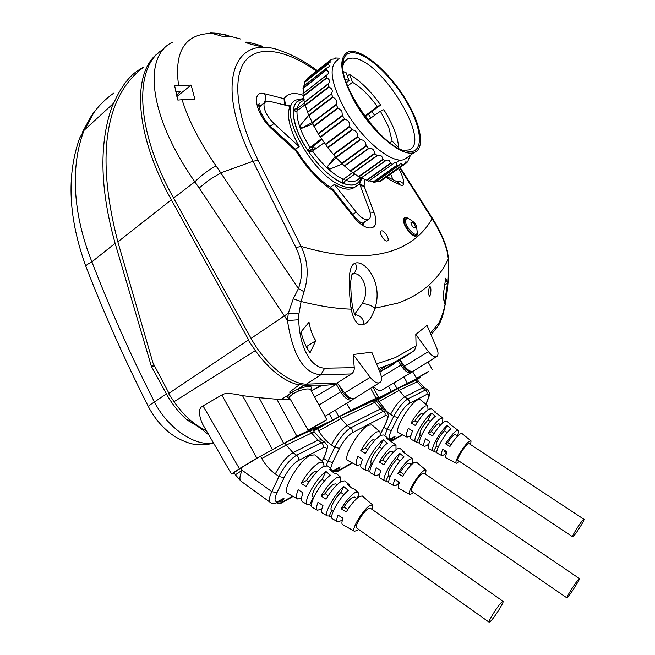 <?xml version="1.0" encoding="UTF-8"?>
<svg xmlns="http://www.w3.org/2000/svg" width="655" height="655" viewBox="0 0 655 655"><rect width="100%" height="100%" fill="white"/><g stroke="black" fill="none" stroke-linecap="round" stroke-linejoin="round"><path stroke-width="0.98" d="M387.211 240.942L387.318 240.917C390.47 240.156 384.501 229.979 381.447 230.896L381.21 230.978C378.271 231.976 384.256 241.924 387.211 240.942M396.169 181.296L400.221 181.591L403.586 183.605C403.84 179.585 402.154 174.566 398.535 168.548M386.982 176.662L389.881 179.896L400.205 184.956L397.642 182.016L387.588 177.071M353.151 354.502L371.803 352.194L380.244 372.916C382.119 377.984 381.898 381.251 379.564 382.716L379.36 382.798C376.666 383.445 373.612 381.628 370.214 377.345L353.151 354.502L354.257 367.676L324.716 368.208C309.848 367.643 299.204 344.89 298.762 319.738L298.926 313.917L301.095 301.505L304.01 291.745C309.045 275.952 308.055 260.821 301.046 246.345L258.135 160.287C236.037 115.894 232.14 76.889 245.486 60.694C258.938 44.507 287.013 50.198 316.43 71.141M399.648 167.762L432.103 218.835C439.497 230.323 444.573 241.433 447.332 252.167L448.331 258.954C438.613 279.685 421.812 294.398 397.904 303.101L375.037 308.202C383.306 282.141 364.933 260.109 355.436 263.056C347.649 265.111 348.362 285.441 351.121 309.168L352.439 306.384M324.716 368.208L320.794 374.799C303.846 373.432 292.736 355.346 287.471 320.549L288.298 313.246L293.268 298.819L301.095 301.505C319.468 306.147 336.146 308.702 351.121 309.168C353.946 321.548 358.195 326.608 363.869 324.348C368.184 322.637 371.909 317.257 375.037 308.202C371.704 305.59 367.463 304.018 362.297 303.494L354.764 314.113M351.899 274.625L353.25 273.962C361.38 271.285 370.771 289.919 362.297 303.494M351.841 274.789L352.922 273.233C352.243 272.857 351.555 275.272 350.867 280.504C350.531 283.148 350.744 289.33 351.498 299.057L352.521 306.908C353.839 312.41 354.879 315.202 355.632 315.309L355.55 315.235M415.794 334.492L427.035 325.363L436.705 347.993C438.498 352.554 438.449 355.46 436.541 356.688L436.386 356.754C434.142 357.27 431.489 355.559 428.435 351.645L415.794 334.492L416.097 345.889L414.574 350.261L411.176 352.726M448.56 272.562L448.462 258.389L448.429 272.726C447.668 295.495 444.508 312.165 438.965 322.727L430.4 333.239M429.426 286.98C428.239 291.401 428.264 294.463 429.508 296.166L430.04 295.61C431.236 291.074 431.195 288.003 429.934 286.391L429.426 286.98M443.091 295.831L444.426 303.404L447.561 283.156L445.711 278.162L443.091 295.831M315.816 340.706L310.052 352.75C306.212 347.649 303.191 340.698 300.997 331.897L309.013 322.227C310.478 330.145 312.746 336.31 315.816 340.706L306.311 346.691M163.611 49.15C133.898 65.508 134.733 128.683 173.608 198.097L251.07 338.373C264.988 364.065 289.649 384.051 306.401 384.157L337.178 382.987L351.383 373.956C353.438 372.589 354.396 370.501 354.257 367.676M337.178 382.987L344.669 392.959C348.223 397.38 351.44 399.231 354.339 398.502L355.403 397.839M379.712 371.606L399.918 359.857L404.561 366.12C407.754 370.181 410.562 371.917 412.977 371.328L413.755 370.845M448.429 257.865L448.454 258.373M447.201 250.308L447.332 252.167M293.268 298.819L298.426 288.568L304.01 291.745M182.082 99.724L194.887 99.208L191.121 85.068L174.631 85.756L177.841 100.076L182.082 99.724C188.312 119.988 199.619 142.02 216.011 165.821L220.751 172.879L209.272 179.888L199.145 188.018L287.471 320.549L298.762 319.738M172.56 42.174C142.913 55.765 148.128 115.141 194.846 181.828L199.145 188.018M178.578 85.445C174.001 50.902 185.242 33.561 212.302 33.43L221.456 36.09L231.518 36.917L222.479 34.289L240.688 39.038M261.386 46.431L262.033 46.431C264.907 46.579 248.294 41.928 246.444 42.108L245.723 42.125C242.997 42.346 259.896 46.783 261.386 46.431M175.769 91.774L180.493 91.512L176.539 95.147M306.761 347.535L307.187 347.297L306.925 347.838M444.982 284.868L447.561 283.156M175.835 92.109L176.301 91.716M176.883 96.522L191.121 85.068M216.011 165.821C208.012 170.333 200.962 175.663 194.846 181.828L173.608 198.097M222.479 34.289L215.069 33.151L210.083 32.922L212.302 33.43M220.276 33.79L218.623 35.272M284.581 105.013L284.041 98.692L264.645 93.763C250.48 89.178 255.786 115.116 272.415 129.567L295.937 150.969C306.859 168.286 319.083 181.435 332.609 190.409L330.898 187.657C318.682 179.568 307.392 167.361 297.018 151.043L295.937 150.969L295.503 149.209L272.046 127.84L272.415 129.567M359.546 183.67L364.115 186.126L364.491 179.29M362.166 224.968L363.263 224.305M363.533 224.018L364.442 221.881M261.37 105.275L258.774 105.594M411.471 371.45L411.283 371.524C408.343 371.974 405.224 369.584 401.933 364.344L400.099 360.094M352.513 398.698L352.513 398.698C349 399.288 345.447 396.717 341.853 390.969L340.068 386.835M353.798 398.649L352.095 400.058C348.354 400.704 344.538 397.978 340.657 391.878L336.318 384.305L321.58 385.582L321.318 385.107L303.928 385.206L298.737 384.542L299.024 385.05C283.893 381.308 269.328 369.829 255.335 350.597L248.253 340.084L168.564 393.573L174.05 401.695C183.523 415.376 194.306 425.029 206.391 430.671M158.944 52.572C131.671 70.953 133.857 132.744 171.364 199.791L248.703 339.937L248.253 340.084M412.306 371.483L410.906 372.76C407.762 373.26 404.422 370.722 400.876 365.162L398.428 360.93M394.359 363.672L379.851 371.95M142.806 67.883C109.901 92.756 93.149 146.376 117.859 241.859L152.975 362.96L168.965 393.303M344.301 414.14L343.056 414.877M272.382 449.338L242.497 395.645C231.272 393.098 224.378 392.877 221.832 394.973L256.907 458.189L296.854 436.23L276.86 399.247L290.484 399.599M314.637 396.979L336.318 384.305M311.387 390.912L321.58 385.582M289.649 398.158C287.201 398.011 286.522 397.135 287.602 395.538L291.532 392.361L293.153 393.696L298.737 390.937C305.107 388.751 309.127 388.382 310.806 389.823L310.92 390.036M418.529 377.419L418.75 377.82L407.418 383.249L403.922 376.92M375.798 400.655L384.518 395.579L375.413 399.976M323.128 425.111L313.68 430.834M323.234 425.292L313.196 429.967M234.359 472.935L231.485 474.024L239.419 468.669L203.034 405.904C198.44 407.877 198.252 413.87 202.46 423.875L231.452 473.983M256.907 458.189L239.419 468.669M312.484 428.092L312.762 428.607L296.854 436.23M312.762 428.607L316.062 427.297L314.408 428.837L332.666 420.06L350.622 410.464L346.708 403.284M370.656 388.259L376.06 398.273L350.622 410.464M376.06 398.273L378.5 397.307L376.437 399.018L407.418 383.249M418.75 377.82L420.698 377.043L417.423 379.54M372.327 400.819L340.682 416.023M339.814 416.482L332.101 420.715M327.451 423.277L317.65 428.886M309.209 431.137L286.006 442.289M284.999 442.829L277.974 446.669M268.296 452.007L284.974 442.78L310.175 430.679L313.115 429.819M414.959 380.342L398.412 388.284M397.7 388.669L377.796 399.804M352.595 410.292L353.831 409.563M343.867 414.402L344.293 414.279M388.481 386.114L391.575 391.739M382.012 389.971L381.194 390.462C378.999 391.06 376.461 389.717 373.587 386.425M329.244 413.764L332.666 420.06M276.86 399.247L259.028 397.675L283.574 443.189M242.497 395.645L259.028 397.675M221.832 394.973L203.034 405.904M282.051 444.434L282.739 444.188M289.829 440.447L291.139 439.669M174.05 401.695L255.335 350.605M299.024 385.05L289.518 392.14L291.532 392.361L297.992 389.062C308.947 385.279 313.213 385.508 310.781 389.758M308.137 430.089L289.657 398.166L289.854 396.463L293.153 393.696M322.563 422.434L308.153 430.114L326.763 419.618L322.563 422.434M312.877 427.609L322.964 421.763L312.877 427.609M321.318 385.107L311.338 390.814M427.969 372.155L416.523 378.328L427.969 372.155M428.444 371.459L419.724 376.51L428.444 371.459M154.22 366.039L151.632 366.857L166.37 393.835C171.897 403.799 178.692 412.421 186.749 419.708L188.231 420.69C195.968 424.841 202.894 429.688 209.027 435.231M213.35 442.69C195.91 447.291 167.688 428.305 154.441 401.973C131.139 356.189 110.294 309.479 91.896 261.844C72.328 212.818 70.494 165.379 84.094 130.28L113.11 103.695C98.905 141.079 99.576 187.625 115.116 243.341L151.231 365.883L153.761 365.097M113.11 103.695L113.356 103.981C120.905 86.787 129.633 75.309 139.54 69.536L143.682 67.088M151.632 366.857L151.231 365.883M113.683 93.157C105.488 99.003 98.815 105.611 93.657 112.979L84.7 129.723M82.497 132.056L91.102 116.303L93.657 112.979M148.456 406.739C125.17 360.913 104.333 314.163 85.928 266.487C68.472 218.393 66.36 175.638 79.599 138.213L84.094 130.28M379.826 473.852L378.254 474.965L375.38 475.555C374.259 474.67 374.57 472.108 376.314 467.85L380.948 470.716C379.27 474.801 378.958 477.258 380.023 478.093L380.162 478.175M413.452 492.494L411.831 493.796L409.727 494.361C406.657 493.264 418.258 473.868 423.957 470.585L425.996 470.151L425.627 474.294M425.996 470.151L416.375 462.102L414.107 462.536C410.595 465.009 406.755 469.627 402.588 476.39L397.904 473.5C402.219 466.458 406.223 461.66 409.907 459.106L412.273 458.672C413.043 459.442 412.781 461.447 411.471 464.69L409.219 463.167L407.647 463.486C405.47 464.968 403.022 467.809 400.32 472.001L403.824 474.392M412.273 458.672L402.907 451.663L404.11 451.844L400.041 448.446L397.364 448.847C393.164 451.655 388.677 456.993 383.912 464.87L379.27 461.996C384.182 453.858 388.824 448.339 393.205 445.449L395.988 445.056L396.005 449.78M395.988 445.056L386.352 438.08L387.916 438.31L383.895 434.945L380.792 435.297C375.88 438.424 370.746 444.467 365.4 453.432L360.799 450.591C366.284 441.347 371.581 435.133 376.682 431.932L379.884 431.596L380.391 435.534M379.884 431.596L371.909 424.923L368.478 425.226C359.177 429.336 342.205 458.295 347.789 460.449L347.985 460.547M360.856 464.518L356.934 465.451C355.567 464.395 355.894 461.39 357.9 456.445L362.493 459.286C360.545 464.059 360.225 466.958 361.527 467.965L361.699 468.063M399.337 482.792L396.471 485.183L394.023 485.764C393.131 485.06 393.418 482.923 394.899 479.354L399.566 482.244C398.158 485.642 397.88 487.672 398.723 488.335L398.838 488.401M394.023 485.764L389.348 483.202C385.959 481.933 396.619 462.782 404.029 456.912L399.845 453.473C392.173 459.433 381.112 479.304 384.673 480.647L388.849 482.35M375.38 475.555L370.746 473.016C366.636 471.453 378.877 449.412 387.359 443.214L383.216 439.816C374.464 446.08 361.83 468.849 366.129 470.486L367.774 470.568L370.1 471.87M387.916 438.31L388.53 439.873M404.11 451.844L404.594 453.047M579.429 578.586L423.949 473.156L422.426 473.508C418.177 475.98 409.539 490.374 411.749 491.316L411.782 491.34M578.471 579.397L579.438 578.594C580.346 578.709 571.135 593.356 567.885 596.983L566.862 597.851C565.92 597.802 575.303 582.876 578.471 579.397M397.904 473.5L400.32 472.001M393.213 452.31L391.731 451.303L390.102 451.573C387.875 453.014 385.41 455.815 382.725 459.982L385.672 461.996M379.27 461.996L382.725 459.982M375.135 440.054L372.76 439.808C370.484 441.192 368.004 443.959 365.326 448.102L367.676 449.698M360.799 450.591L365.326 448.102M332.543 470.945L340.125 466.884L337.472 468.874M335.123 470.241L338.324 470.544L352.103 462.807M313.753 430.957L339.798 416.449L375.331 399.837M396.742 480.5L397.094 481.253M400.049 460.964L397.061 458.934L399.845 453.473M397.061 458.934C390.757 466.073 387.834 471.51 388.309 475.219L388.349 475.243M385.934 480.721L388.628 475.44M381.93 448.659L379.581 447.054L383.216 439.816M379.581 447.054C373.235 454.103 370.362 459.523 370.959 463.306L371 463.339M367.774 470.568L371.303 463.543M375.855 400.754L397.675 388.636L417.431 379.556M393.999 437.327L390.961 439.03L391.625 438.187L395.161 436.214L392.771 438.015M390.609 439.276L393.45 439.603L392.026 440.88M459.605 461.456L456.306 463.298C453.604 462.414 464.551 444.033 469.463 441.241L471.043 440.897L462.029 433.569L460.268 433.905C457.264 436.033 453.833 440.217 449.977 446.464L445.613 443.828C449.617 437.327 453.194 432.98 456.339 430.777L458.181 430.441L449.666 424.055L450.509 424.211L446.694 421.108L444.622 421.427C441.028 423.85 437.016 428.697 432.595 435.968L428.272 433.356C432.832 425.832 436.983 420.821 440.733 418.324L442.886 418.013L434.183 411.668L435.305 411.856L431.53 408.785L429.123 409.064C424.915 411.766 420.322 417.26 415.36 425.545L411.07 422.958C416.171 414.418 420.903 408.761 425.275 405.994L427.764 405.723L420.264 399.632L417.595 399.869C409.555 403.382 393.532 430.843 398.461 432.595L398.617 432.677M410.898 435.796L407.017 437.131C405.797 436.173 406.223 433.258 408.294 428.403L412.576 430.99C410.562 435.69 410.145 438.49 411.307 439.407L411.438 439.48M428.73 444.065L426.479 445.809L424.243 446.276C423.245 445.482 423.654 442.993 425.455 438.801L429.77 441.413C428.026 445.433 427.633 447.824 428.583 448.577L428.697 448.642M446.358 452.63L443.558 455.061L441.658 455.52C440.856 454.881 441.224 452.793 442.755 449.281L447.103 451.909C445.646 455.258 445.285 457.239 446.039 457.845L446.129 457.894M441.658 455.52L437.286 453.203C434.29 452.187 444.442 433.987 450.976 428.722L447.062 425.594C440.299 430.933 429.778 449.813 432.93 450.886L436.918 452.638M424.243 446.276L419.921 443.984C416.285 442.723 427.928 421.779 435.395 416.236L431.522 413.133C423.818 418.741 411.798 440.373 415.606 441.691L419.421 443.198M427.764 405.723L428.01 409.776M442.886 418.013L442.575 422.974M458.181 430.441C458.836 431.088 458.566 432.898 457.346 435.878M471.043 440.897L470.626 444.63M435.305 411.856L435.796 412.961M450.509 424.211L450.894 425.038M583.973 519.309C585.021 519.521 576.466 533.301 573.485 536.199L572.601 536.789C571.52 536.617 580.232 522.616 583.138 519.849L583.973 519.309L469.185 443.681L468.014 443.959C464.346 446.063 456.191 459.72 458.14 460.481L458.164 460.506M457.689 436.099L455.413 434.601L454.193 434.854C452.335 436.132 450.157 438.703 447.668 442.559L451.017 444.778M445.613 443.828L447.668 442.559M440.651 424.882L439.038 423.818L437.777 424.031C435.87 425.267 433.684 427.805 431.203 431.645L434.077 433.544M428.272 433.356L431.203 431.645M423.769 413.755L422.835 413.141L421.533 413.321C419.585 414.517 417.382 417.022 414.91 420.846L417.268 422.401M411.07 422.958L414.91 420.846M444.172 450.141L444.401 451.328L446.694 452.859M447.3 432.57L444.417 430.671L447.062 425.594M444.417 430.671C438.662 437.343 435.927 442.403 436.214 445.867L436.246 445.891M433.815 450.967L436.41 445.998M430.384 421.411L428.051 419.88L431.522 413.133M428.051 419.88C422.262 426.462 419.568 431.522 419.97 435.043L420.002 435.067M416.793 441.773L420.183 435.182M235.358 474.769L234.146 472.542L240.884 467.989L260.502 456.232L261.779 458.549C265.259 464.804 269.762 469.93 275.305 473.925L278.924 476.512C284.188 466.368 290.083 459.27 296.609 455.217L321.482 442.633L324.954 442.297C326.231 445.58 329.932 442.952 324.683 456.117L322.047 461.161M324.364 456.379C327.533 449.174 327.091 446.333 323.021 447.848L298.205 460.629C293.006 463.896 288.298 469.578 284.098 477.667L278.924 476.512L271.8 491.635L242.145 470.282C239.656 475.956 239.263 479.591 240.966 481.171L241.065 481.245M282.616 499.487L278.342 501.869L279.071 500.895L284.049 498.127L281.126 500.314M278.539 501.763L282.174 502.058L280.586 503.507M358.629 529.355L357.131 530.509L354.355 531.254C350.851 529.862 363.197 509.344 369.887 505.455L372.58 504.882L362.289 495.974L359.3 496.539C355.116 499.446 350.769 504.587 346.241 511.981L341.181 508.771C345.865 501.083 350.4 495.737 354.781 492.732L357.9 492.175L353.528 488.393L351.915 488.196L347.445 484.413L349.164 484.618L344.825 480.86L341.304 481.384C336.31 484.684 331.233 490.62 326.067 499.2L321.056 496.031C326.378 487.148 331.635 481.007 336.834 477.618L340.494 477.118L336.171 473.377L334.083 473.131L329.661 469.389L331.872 469.66L327.582 465.942L323.505 466.393C317.675 470.053 311.87 476.775 306.098 486.542L301.128 483.398C307.056 473.328 313.041 466.417 319.091 462.676L323.308 462.242L314.801 454.881L310.29 455.266C299.409 460.137 281.339 490.726 287.709 493.395L287.946 493.534M301.537 498.439L297.534 498.979C296.003 497.8 296.191 494.713 298.099 489.719L303.044 492.863C301.202 497.685 301.013 500.657 302.471 501.787L302.684 501.902M321.842 509.041L317.364 510.245C316.111 509.271 316.316 506.634 317.962 502.352L322.964 505.529C321.376 509.639 321.171 512.153 322.358 513.078L322.538 513.184M342.663 519.366L340.665 520.889L337.44 521.642C336.441 520.856 336.637 518.678 338.021 515.092L343.064 518.301C341.746 521.707 341.558 523.779 342.5 524.516L342.647 524.598M337.44 521.642L332.396 518.785C328.54 517.188 339.798 496.989 348.28 490.382L343.777 486.575C334.992 493.281 323.316 514.249 327.369 515.927L329.187 515.993L331.749 517.483M317.364 510.245L312.386 507.412C307.703 505.455 320.639 482.211 330.366 475.219L325.92 471.453C315.874 478.527 302.52 502.541 307.424 504.596L309.75 504.661L311.551 505.709M323.308 462.242L324.069 466.114M340.494 477.118L340.821 481.679M357.9 492.175C358.711 492.969 358.588 494.861 357.524 497.841M372.58 504.882L372.253 509.533M331.872 469.66L332.634 471.903M349.164 484.618L349.77 486.378M503.015 601.298L370.288 508.149L368.282 508.616C363.288 511.539 354.109 526.751 356.615 527.93L356.664 527.963M501.591 602.256L503.04 601.315C504.383 601.724 494.762 617.141 490.644 621.194L489.121 622.209C487.729 621.865 497.554 606.137 501.591 602.256M356.672 498.594L354.478 497.055L352.406 497.464C349.811 499.216 347.035 502.385 344.072 506.978L347.731 509.565M341.181 508.771L344.072 506.978M337.014 484.798L335.72 483.889L333.575 484.242C330.931 485.936 328.13 489.056 325.191 493.616L328.196 495.737M321.056 496.031L325.191 493.616M317.56 471.15L314.981 471.174C312.279 472.812 309.471 475.89 306.54 480.418L308.832 482.047M301.128 483.398L306.54 480.418M343.957 494.656L340.854 492.47L343.777 486.575M340.854 492.47C335.417 497.301 329.219 508.878 331.446 510.016L331.495 510.057M329.187 515.993L331.962 510.384M324.471 480.942L322.104 479.28L325.92 471.453M322.104 479.28C316.594 484.004 310.495 495.557 312.844 496.785L312.894 496.817M309.75 504.661L313.393 497.17M392.132 141.12L388.718 127.25L380.416 111.219L383.797 109.696C392.894 124.09 397.839 136.649 398.625 147.4L392.132 141.12L389.971 142.684M367.807 120.16L380.416 111.219M398.625 147.4L397.904 147.924M313.164 146.155L314.408 148.055L315.366 147.825L315.915 148.62M359.456 183.425L369.289 209.821C371.131 215.135 370.787 218.377 368.266 219.564L364.991 219.327C362.133 218.221 359.21 215.806 356.214 212.105L334.337 184.505L340.395 187.461C345.234 189.303 349.271 189.655 352.496 188.501L355.387 186.822M334.337 184.505L330.267 187.248M299.171 146.564L273.962 123.525C267.15 116.655 263.826 110.212 263.99 104.186L265.717 101.402L269.082 101.181L289.919 106.331C286.374 115.46 289.461 128.871 299.171 146.564L295.552 149.25M324.192 142.708L311.878 151.485L308.423 151.387C319.812 167.541 331.438 178.193 343.294 183.334L342.647 182.237L342.761 179.83L352.472 172.576M342.352 163.996L329.866 169.096L327.32 166.763L335.123 156.537M329.866 169.096L342.287 163.938M336.097 157.577L327.32 166.763M312.844 149.34L313.729 150.175L312.844 149.34L308.423 151.387M304.1 99.331C298.033 99.282 294.472 102.63 293.415 109.377L297.28 108.599L304.477 102.958M346.397 82.71L349.107 80.565L345.25 79.288M343.351 71.583L346.077 72.664L349.107 80.565M303.257 100.354L304.133 99.478M347.641 85.985L352.529 82.284L349.5 74.416L347.363 76.021M349.5 74.416C360.275 80.819 370.665 91.029 380.661 105.037L377.264 106.519C369.289 95.466 361.044 87.393 352.529 82.284M377.264 106.519L364.769 116.148M365.064 116.541L380.661 105.037M344.407 178.496L345.267 180.829L354.92 173.927M357.827 179.716L360.307 177.652M360.79 177.923L357.147 180.059M345.267 180.829L343.548 183.441L342.459 180.452M309.488 147.956L312.803 146.442L312.329 146.99L312.607 148.98L308.177 151.027L309.488 147.956L321.425 138.696M312.803 146.442L321.9 139.376M304.984 104.857L296.347 111.26L294.152 110.597L293.391 109.606C292.523 120.741 297.452 134.545 308.177 151.027M308.677 115.378L300.301 125.432L301.382 128.445L312.001 122.583M301.382 128.445L312.656 123.975M317.421 77.347L316.946 77.298M303.904 87.483L303.814 87.966M303.633 95.548L303.674 96.023M310.347 90.84L310.626 90.12M318.035 84.364L318.486 84.315M337.964 59.703C328.311 66.139 330.636 82.751 344.931 109.541C362.297 140.326 392.951 165.134 404.651 159.28L408.024 156.897M308.808 77.315L330.75 60.113L331.012 61.897L328.425 62.659L327.86 64.19C329.621 65.344 329.694 66.401 328.073 67.375L303.265 86.329L303.486 92.093L302.929 93.722L304.37 102.499L328.065 84.192L329.105 87.074C332.314 88.785 333.084 90.996 331.405 93.722L332.863 97.292C336.31 98.88 337.415 101.247 336.187 104.407L337.718 107.813L341.861 110.973L342.328 115.411L318.084 133.612L327.885 147.833L335.786 157.266L344.325 165.846L350.605 171.16L358.899 176.85L368.7 181.075M325.248 144.321L349.573 126.259C349.958 122.534 348.329 120.16 344.686 119.145L342.328 115.411M349.573 126.259L351.784 129.584L327.598 147.473M341.689 163.332L366.079 145.623C365.793 141.791 363.918 139.826 360.463 139.728L357.614 136.477C357.63 132.637 355.837 130.419 352.234 129.829L351.784 129.584M366.079 145.623L368.552 148.308L344.325 165.846M350.245 170.84L374.611 153.319C374.095 149.61 372.22 147.981 368.986 148.423L368.552 148.308M374.611 153.319L377.051 155.513L352.865 172.855M358.531 176.588L382.839 159.263C382.176 155.792 380.383 154.555 377.46 155.546L377.051 155.513M382.839 159.263L385.148 160.884L361.02 178.045C358.629 184.964 352.857 186.806 343.711 183.588L343.457 183.49C328.826 177.898 308.873 156.398 299.278 135.47C290.034 112.668 291.639 100.583 304.076 99.233M361.331 178.07L385.148 160.884M385.885 160.606C388.235 159.386 389.75 160.262 390.437 163.234L392.509 164.241L368.478 181.222M368.642 181.198L392.509 164.241M392.82 164.11L394.13 163.087C395.563 162.325 396.553 163.005 397.102 165.125L398.854 165.486L375.061 182.237M400.213 163.914L398.854 165.486M400.901 163.431L402.735 165.068L403.693 164.749L380.252 181.296M405.535 161.982L403.693 164.749M405.977 161.679L406.73 162.636L404.094 164.495M409.007 158.084L407.672 161.76L406.73 162.636M409.211 157.945L409.44 158.469L409.743 157.134M410.136 155.407L409.883 157.036M382.995 179.364L383.65 178.856M383.2 179.323L406.829 162.718M376.576 181.206L378.942 181.787L379.933 181.443M369.183 180.821L374.955 182.311M333.551 154.752L357.769 136.985M357.614 136.477L333.239 154.367M304.37 102.499L308.603 115.215L318.084 133.612M318.297 133.997L342.393 115.91M339.912 58.18L335.065 57.992L333.608 59.13L335.057 57.984M330.75 60.113L331.717 59.237L335.335 58.835L335.041 58M326.829 67.948L326.378 69.929L302.97 88.212M303.011 88.597L326.378 69.929M326.583 70.2C329.121 71.796 329.146 73.434 326.657 75.12L302.97 93.542M303.249 96.35L326.984 77.92L326.657 75.12M326.984 77.92C329.891 79.632 330.292 81.597 328.196 83.824L304.346 102.254M302.929 93.722L326.46 75.415M326.722 77.617L303.142 95.933M305.222 80.852L304.485 82.194L304.395 85.453M307.506 78.338L307.441 79.108M308.669 77.306L330.669 60.055M330.677 59.965L307.588 78.068M319.018 76.103L318.592 76.013M354.846 102.074C340.436 75.178 337.98 58.582 347.469 52.277C359.816 46.12 390.249 72.197 407.164 101.893C421.271 125.711 425.046 148.636 414.443 152.369C402.931 158.092 372.343 132.998 354.846 102.074M353.495 52.768C348.157 52.416 344.767 54.873 343.326 60.129C335.827 80.524 378.467 144.067 403.906 150.609L411.012 151.682C424.072 150.527 421.386 127.119 406.558 101.893C391.903 76.668 367.66 53.792 353.495 52.768M403.3 150.404L408.794 149.929C432.537 142.716 380.604 58.197 352.546 58.107L347.813 58.827L345.979 59.982L343.916 62.675L342.778 66.368M318.42 84.569L318.592 83.93M320.631 79.951L321.04 79.492M322.948 78.002L323.496 77.724M372.073 111.661L374.578 115.362M370.927 117.949L368.38 114.191M365.646 116.107L368.2 119.881M448.462 258.389L447.373 250.955C444.688 240.721 439.783 229.946 432.652 218.631L432.103 218.835C413.043 251.618 370.918 267.117 301.046 246.345L295.97 247.631C302.487 261.157 303.306 274.805 298.426 288.568L220.751 172.879L252.994 161.253C212.719 81.769 234.809 31.612 282.894 51.565C294.12 55.634 305.558 61.955 317.2 70.535M400.205 184.956C402.195 185.856 403.324 185.406 403.586 183.605M386.344 177.112L389.881 179.896M353.004 216.101L353.356 215.2L333.018 189.573L332.609 190.409L353.004 216.101C366.8 234.097 381.423 230.699 373.923 212.343L364.115 186.126L360.34 185.799M303.069 95.294C294.234 92.142 287.889 93.272 284.041 98.692L286.079 105.381M408.286 218.377C406.043 217.092 404.553 217.206 403.824 218.729L403.808 218.778C401.081 224.477 415.262 241.286 417.235 234.744L417.382 232.066M407.778 218.238L404.397 219.106C401.834 224.477 415.188 240.303 417.047 234.146L417.276 232.713M405.601 219.286L408.294 218.385C416.424 223.609 416.465 223.83 417.243 232.918L417.202 233.033C415.557 238.756 403.259 224.231 405.601 219.286M417.391 231.641L417.276 232.787M410.914 222.242C413.231 221.971 414.762 223.789 415.516 227.694C413.199 227.981 411.659 226.163 410.914 222.242M392.975 179.724L390.667 174.074M355.436 263.056C357.04 267.772 356.312 271.407 353.25 273.962M363.869 324.348C363.476 318.707 360.553 315.481 355.108 314.67M376.568 363.893L395.252 357.646L416.097 345.889M251.07 338.373L288.298 313.246L298.926 313.917M351.383 373.956L320.794 374.799L306.401 384.157M344.669 392.959L370.214 377.345M413.182 351.457L391.985 363.59L378.459 368.544M404.561 366.12L428.435 351.645M437.032 327.344L438.441 325.355L438.965 322.727M431.08 334.836L438.441 325.355C440.209 322.776 441.888 318.576 443.484 312.754C446.481 299.761 448.167 286.391 448.552 272.652L448.429 272.726M258.135 160.287L252.994 161.253L295.97 247.631M290.239 105.095L287.946 105.848M264.645 93.763C265.856 96.645 265.75 99.601 264.325 102.638M370.001 212.089L373.923 212.343M363.623 224.076C361.437 222.7 360.045 223.019 353.356 215.2L353.323 215.159M280.774 399.607L287.602 395.538L289.854 396.463M393.901 382.888L397.094 388.693M381.382 376.903L400.876 365.162M335.262 410.145L338.823 416.67M318.969 405.06L340.657 391.878M314.294 430.474L313.819 429.623M171.364 199.791L117.859 241.859M298.737 390.937L297.992 389.062L303.928 385.206M188.231 420.69L190.073 419.961M166.37 393.835L154.441 401.973C150.118 404.667 148.145 406.296 148.521 406.861C153.606 416.637 160.246 424.972 168.441 431.85C171.774 434.732 179.863 440.455 191.268 443.722C199.095 445.416 206.513 445.179 213.53 443.001M186.749 419.708L188.853 418.881M115.116 243.341L91.896 261.844C87.467 264.121 85.478 265.668 85.928 266.487M340.125 466.884L338.324 470.544L336.809 471.911M330.57 468.53L332.617 462.463L339.486 448.38C343.474 440.864 347.707 435.681 352.169 432.832L384.976 415.941C388.284 414.762 388.407 417.497 385.345 424.137L380.588 433.651M385.705 423.711L385.345 424.137M384.976 415.941L385.156 413.37L383.584 411.201L386.155 410.947L388.079 413.903C387.85 415.245 389.651 414.484 385.582 423.949L380.588 433.946M339.486 448.38L334.811 447.267C339.798 437.843 345.095 431.375 350.703 427.846L383.584 411.201L380.326 409.031L347.306 425.537L351.833 429.009L352.505 430.933L352.169 432.832M317.667 428.91L318.739 430.834L340.985 418.57L347.306 425.537C341.681 429.041 336.383 435.501 331.405 444.917L334.811 447.267L327.959 461.374L332.617 462.463M333.772 470.421L332.625 471.633M326.231 465.508L327.959 461.374L323.611 458.344M386.082 410.898L382.913 408.785L380.326 409.031L373.244 400.631M318.739 430.834C321.973 436.59 326.198 441.282 331.405 444.917M339.912 416.654L340.985 418.57L376.347 401.63M427.51 389.733L424.505 387.776L422.426 387.981L404.634 396.881L407.787 398.952L425.504 389.987L427.568 389.774L429.328 392.37C428.968 394.474 431.17 391.952 426.798 402.178L425.717 404.061M426.61 402.326C429.582 396.07 429.647 393.426 426.798 394.408L427.117 392.713L426.307 390.707L422.426 387.981L415.753 380.195M397.79 388.833L404.634 396.881C399.902 399.877 395.202 405.699 390.544 414.345L393.704 416.449C398.379 407.803 403.079 401.965 407.787 398.952L409.31 401.032L409.121 403.513L426.798 394.408M409.121 403.513C405.363 405.944 401.621 410.611 397.88 417.513L393.704 416.449L387.187 429.459L383.928 427.265M386.45 411.16L377.82 399.853M386.761 411.438L390.544 414.345M384.755 435.665L387.187 429.459L391.354 430.491L397.88 417.513M426.896 401.99L425.799 404.127M388.693 440.013L390.093 439.505M391.625 438.187C388.472 439.48 388.382 436.918 391.354 430.491M395.161 436.214L393.45 439.603L402.309 434.633M378.803 401.597L398.772 390.568L418.373 381.202L424.505 387.776M324.855 442.231L321.458 439.882L317.97 440.201L292.998 452.687L296.609 455.217C298.41 456.74 298.942 458.541 298.205 460.629M323.021 447.848L323.292 445.449L322.399 443.5L317.97 440.201L311.412 432.898L310.298 430.9M285.097 443.009L286.251 445.089L292.998 452.687C286.448 456.707 280.553 463.789 275.305 473.925M240.884 467.989L242.145 470.282L235.382 474.809L240.966 481.171L270.278 502.393C268.714 500.903 269.221 497.317 271.8 491.635L276.959 492.757L284.098 477.667M270.384 502.467L270.278 502.393C272.071 503.99 274.756 503.818 278.342 501.869L277.384 502.393M324.847 455.79L322.186 461.276M279.071 500.895C274.535 502.884 273.831 500.174 276.959 492.757M284.049 498.127L282.174 502.058L292.621 496.187M261.779 458.549L286.251 445.089L314.22 431.801M343.548 183.441C352.717 186.716 358.514 184.898 360.938 177.996M293.415 109.377L295.511 111.334M295.118 111.219L293.391 109.606M312.116 147.621L312.607 148.98M342.393 180.87L343.294 183.334M358.146 184.931L354.683 187.133C351.522 188.255 347.568 187.936 342.827 186.159L342.573 186.061C312.238 176.252 275.436 107.453 296.076 99.994L303.887 98.471M352.758 214.455L356.214 212.105M312.509 151.043C322.579 164.937 332.846 174.361 343.294 179.314M296.633 108.959L297.943 110.187M302.487 100.968C299.753 102.262 298.017 104.808 297.28 108.599M345.815 180.322C349.958 181.722 353.397 181.861 356.123 180.739L358.326 179.372M296.993 110.908C296.658 120.929 301.03 133.121 310.102 147.498M273.962 123.525L270.335 126.194M408.548 159.067L409.391 158.469M408.523 159.116L409.44 158.469M378.639 181.738L402.596 164.904M378.942 181.787L402.735 165.068M403.963 164.634L380.211 181.32M373.006 182.106L397.102 165.125M373.342 182.229L397.274 165.363M366.219 180.379L390.437 163.234M366.579 180.575L390.634 163.545M385.508 160.843L361.232 178.103L385.476 160.86M358.899 176.85L383.044 159.64M377.46 155.546L353.11 173.002M350.605 171.16L374.816 153.761M368.986 148.423L344.604 166.067M342.033 163.693L366.268 146.106M360.463 139.728L336.072 157.56M360.013 139.54L335.786 157.266M352.234 129.829L327.885 147.833M325.519 144.714L349.688 126.775M344.686 119.145L320.41 137.296M344.243 118.85L320.123 136.895M338.127 108.132L313.958 126.415M312.05 122.722L336.187 104.407M312.206 123.074L336.187 104.874M337.718 107.813L313.704 125.981M332.863 97.292L308.816 115.665M307.408 112.12L331.405 93.722M307.498 112.423L331.348 94.148M332.494 96.956L308.603 115.215M329.105 87.074L305.197 105.496M328.777 86.747L305.042 105.054M303.208 86.435L326.575 68.169M327.86 64.19L304.46 82.522M305.165 80.901L328.36 62.716M327.729 63.985L304.485 82.194M335.073 58.066L333.731 59.122M414.574 350.261C406.346 356.517 396.897 361.74 386.229 365.916L379.204 370.37M379.36 382.798L354.339 398.502M432.652 218.631L400.123 167.434M221.546 34.044L227.883 35.321M333.018 189.573L330.898 187.657M297.018 151.043L295.503 149.209M272.046 127.84C263.867 121.601 256.883 105.299 259.159 103.744L258.766 105.439M436.386 356.754L412.977 371.328M420.379 376.445L420.698 377.043M381.194 390.462L410.906 372.76M372.867 386.876L378.5 397.298M352.095 400.058L324.995 416.31M315.595 426.421L316.054 427.289M326.763 419.618L310.806 389.823L310.994 388.792L310.626 389.627M416.514 378.312L412.453 371.459M432.161 369.436L428.051 361.945M92.961 113.643L97.308 108.173M409.727 494.361L398.723 488.335M384.673 480.647L380.023 478.093M366.129 470.486L361.527 467.965M356.934 465.451L347.789 460.449M411.749 491.316L566.862 597.851M338.823 468.12L332.625 471.584M333.166 471.33L337.636 471.436L352.554 463.052M382.913 408.785L375.315 399.804M397.053 481.228L399.337 482.8M388.309 475.219L390.208 476.529M370.959 463.306L372.089 464.084M389.897 440.995L392.795 440.43L402.727 434.854M456.306 463.298L446.039 457.845M432.93 450.886L428.583 448.577M415.606 441.691L411.307 439.407M407.017 437.131L398.461 432.595M458.14 460.481L572.601 536.789M428.067 440.438L429.713 441.535M436.214 445.867L438.187 447.185M419.97 435.043L421.28 435.911M418.373 381.202L417.415 379.523M276.5 502.794L278.547 503.769L280.446 503.564L293.104 496.465M354.355 531.254L342.5 524.516M327.369 515.927L322.358 513.078M307.424 504.596L302.471 501.787M297.534 498.979L287.709 493.395M356.615 527.93L489.121 622.209M331.446 510.016L333.239 511.293M312.844 496.785L313.729 497.415M313.09 429.778L314.195 431.76L321.458 439.882M361.781 178.078C360.381 183.056 358.015 186.077 354.683 187.133L352.496 188.501M362.109 223.29L368.266 219.564M358.383 179.126L356.123 180.739L358.49 179.306M259.028 107.355L264.718 102.295M409.899 155.571L409.678 157.765M395.71 162.907L399.894 159.951M409.44 158.502L408.515 159.149M375.004 182.311L398.944 165.453M393.197 163.75L394.13 163.087M326.73 67.989L303.257 86.337M328.458 62.634L305.205 80.868M404.651 159.28L414.443 152.369M343.04 65.099L343.326 60.129M347.813 58.827L344.923 61.079"/></g></svg>

